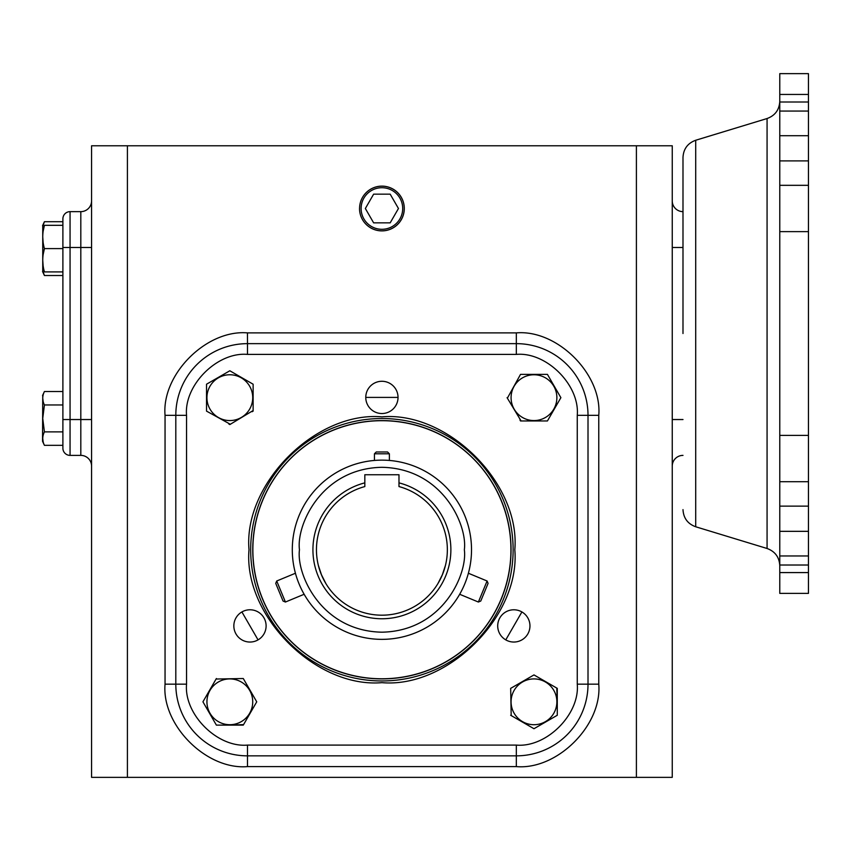 <?xml version="1.0" encoding="UTF-8"?>
<svg xmlns="http://www.w3.org/2000/svg" width="851" height="851" viewBox="0 0 851 851"><rect width="100%" height="100%" fill="white"/><g stroke="black" fill="none" stroke-linecap="round" stroke-linejoin="round"><path stroke-width="1.28" d="M682.991 333.518L682.991 157.403L682.991 333.518M514.812 549.746C520.535 615.784 447.945 688.374 381.908 682.651C315.87 688.374 243.28 615.784 249.003 549.746C243.28 483.708 315.87 411.118 381.908 416.841C447.945 411.118 520.535 483.708 514.812 549.746M505.771 639.878A16.126 16.126 0 0 1 497.707 625.91A16.126 16.126 0 0 1 521.897 611.943A16.126 16.126 0 0 1 529.96 625.91A16.126 16.126 0 0 1 505.771 639.878L521.897 611.943M398.034 397.406A16.126 16.126 0 0 1 381.908 413.533A16.126 16.126 0 0 1 365.77 397.406A16.126 16.126 0 0 1 381.908 381.28A16.126 16.126 0 0 1 398.034 397.406L365.77 397.406M241.907 611.943A16.126 16.126 0 0 1 266.108 625.91A16.126 16.126 0 0 1 258.044 639.878A16.126 16.126 0 0 1 233.844 625.91A16.126 16.126 0 0 1 241.907 611.943L258.044 639.878M471.518 549.746A89.61 89.61 0 0 1 381.908 639.356A89.61 89.61 0 0 1 292.297 549.746A89.61 89.61 0 0 1 381.908 460.136A89.61 89.61 0 0 1 471.518 549.746A89.61 89.61 0 0 0 381.908 460.136A89.61 89.61 0 0 0 292.297 549.746M404.289 208.506A22.381 22.381 0 0 1 381.908 230.887A22.381 22.381 0 0 1 359.526 208.506A22.339 22.339 0 0 0 381.908 230.844A22.339 22.339 0 0 0 404.236 208.506A22.339 22.339 0 0 0 381.908 186.178A22.339 22.339 0 0 0 359.569 208.506A22.381 22.381 0 0 1 381.908 186.124A22.381 22.381 0 0 1 404.289 208.506M361.111 208.506A20.786 20.786 0 0 1 381.908 187.72A20.786 20.786 0 0 1 402.693 208.506A20.786 20.786 0 0 1 381.908 229.302A20.786 20.786 0 0 1 361.111 208.506M511.079 701.82A22.903 22.903 0 0 1 533.981 678.917A22.903 22.903 0 0 1 556.873 701.82A22.903 22.903 0 0 1 533.981 724.712A22.903 22.903 0 0 1 511.079 701.82M511.185 715.563L510.674 688.363L533.981 674.917L557.277 688.363L557.277 715.265L533.981 728.722L532.96 728.137M229.834 678.917A22.903 22.903 0 0 1 252.726 701.82A22.903 22.903 0 0 1 229.834 724.712A22.903 22.903 0 0 1 206.931 701.82A22.903 22.903 0 0 1 229.834 678.917M216.09 679.034L243.28 678.524L256.736 701.82L243.28 725.116L216.377 725.116L202.932 701.82L203.517 700.798M206.931 397.672A22.903 22.903 0 0 1 229.834 374.77A22.903 22.903 0 0 1 252.726 397.672A22.903 22.903 0 0 1 229.834 420.564A22.903 22.903 0 0 1 206.931 397.672M230.344 424.277L206.527 411.118L206.527 384.216L229.834 370.77L253.13 384.216L253.13 411.118L252.109 411.714M533.981 374.77A22.903 22.903 0 0 1 556.873 397.672A22.903 22.903 0 0 1 533.981 420.564A22.903 22.903 0 0 1 511.079 397.672A22.903 22.903 0 0 1 533.981 374.77M507.366 398.183L520.525 374.376L547.427 374.376L560.883 397.672L547.427 420.968L520.525 420.968L519.94 419.947M42.741 225.313L42.741 271.905M43.188 231.078L44.422 225.313C42.199 225.313 42.199 225.313 44.422 225.313C42.199 225.313 42.199 225.313 44.422 225.313C42.199 233.014 42.199 240.78 44.422 248.609C42.199 256.321 42.199 264.087 44.422 271.905L62.889 271.905M43.135 242.482L42.741 236.961M62.889 221.707L44.422 221.707L43.124 225.313M42.741 395.119L42.55 441.318L44.422 445.328L62.889 445.328M62.889 391.524L44.422 391.524C42.199 395.97 42.199 400.459 44.422 404.97L42.741 418.426L44.422 431.872C42.199 436.329 42.199 440.807 44.422 445.328M43.178 401.608L42.741 398.247M779.771 94.45L808.45 94.45L808.45 73.643L779.771 73.643L779.771 102.003L808.45 102.003L808.45 111.066L779.771 111.066L779.771 593.381L808.45 593.381L808.45 572.585L779.771 572.585M381.908 420.702A129.044 129.044 0 0 1 510.94 549.746A129.044 129.044 0 0 1 381.908 678.779A129.044 129.044 0 0 1 252.864 549.746A129.044 129.044 0 0 1 381.908 420.702M318.455 565.734L320.87 573.351M321.327 574.489L325.827 583.467M442.477 574.489L437.988 583.467L441.754 576.212M442.243 575.085L445.403 565.553L442.935 573.351M321.572 575.085L318.402 565.553M398.981 482.868L398.981 486.57A65.442 65.442 0 0 1 381.908 615.188A65.442 65.442 0 0 1 364.824 486.57L364.824 482.868A69.027 69.027 0 0 0 381.908 618.762A69.027 69.027 0 0 0 398.981 482.868L398.981 474.741L364.824 474.741L364.824 482.868M445.403 565.553L444.658 568.298M443.679 571.329L443.063 573.031M442.36 574.787L441.616 576.531M440.818 578.223L440.116 579.637M440.073 579.712L439.435 580.914M438.808 582.052L437.988 583.467M321.444 574.787L320.753 573.021M319.572 569.659L319.178 568.394M318.817 567.138L318.593 566.277M636.399 777.357L672.247 777.357L672.247 145.776L636.399 145.776L636.399 777.357L91.568 777.357L91.568 145.776L127.416 145.776L127.416 777.357M636.399 145.776L127.416 145.776M165.051 415.331C161.499 374.366 206.527 329.337 247.492 332.89L516.323 332.89C557.288 329.337 602.317 374.366 598.764 415.331L598.764 684.161C602.317 725.126 557.288 770.155 516.323 766.602L247.492 766.602C206.527 770.155 161.499 725.126 165.051 684.161L165.051 415.331L175.806 415.331L175.806 684.161L165.051 684.161M672.247 200.889A10.755 10.755 0 0 0 682.991 211.644M672.247 466.135A10.755 10.755 0 0 1 682.991 455.381A10.755 10.755 0 0 0 672.247 466.135M91.568 200.889A10.755 10.755 0 0 1 80.813 211.644L70.059 211.644L80.813 211.644A10.755 10.755 0 0 0 91.568 200.889M91.568 466.135A10.755 10.755 0 0 0 80.813 455.381L80.813 211.644M516.323 332.89L516.323 343.644L247.492 343.644L247.45 332.89M247.492 766.602L247.492 755.848A71.686 71.686 0 0 1 175.806 684.161A71.686 71.686 0 0 0 247.492 755.848L516.323 755.848L516.323 766.602M598.764 684.161L588.009 684.161A71.686 71.686 0 0 1 516.323 755.848A71.686 71.686 0 0 0 588.009 684.161L588.009 415.331L598.764 415.331M62.889 218.813A7.17 7.17 0 0 1 70.059 211.644A7.17 7.17 0 0 0 62.889 218.813L62.889 448.211A7.17 7.17 0 0 0 70.059 455.381L80.813 455.381M247.492 343.644A71.686 71.686 0 0 0 175.806 415.331A71.686 71.686 0 0 1 247.492 343.644L247.492 354.399L516.323 354.399L516.323 343.644A71.686 71.686 0 0 1 588.009 415.331L577.255 415.331L577.255 684.161C579.978 714.308 546.47 747.816 516.323 745.093L247.492 745.093C217.345 747.816 183.827 714.308 186.55 684.161L186.55 415.331C183.827 385.184 217.345 351.665 247.492 354.399M398.459 208.506L390.183 194.166L373.632 194.166L365.345 208.506L373.632 222.845L390.183 222.845L398.459 208.506M510.674 688.959L510.674 688.363M556.767 688.076L557.277 701.82M557.277 714.68L557.277 715.265M242.695 678.524L243.28 678.524M256.736 701.82L256.151 702.841M243.577 724.605L229.834 725.116M216.962 725.116L216.377 725.116M253.13 410.533L229.834 424.575L228.813 423.989M206.527 411.118L206.527 409.948M206.527 384.812L206.527 384.216M521.11 420.968L507.079 397.672M546.842 374.376L547.427 374.376M560.883 397.672L560.298 398.694M533.981 728.722L510.674 715.265M202.932 701.82L216.377 678.524M62.889 248.609L44.422 248.609L43.188 254.375M62.889 225.313L44.422 225.313M43.135 265.778L42.741 260.257M44.422 271.905C42.199 271.905 42.199 271.905 44.422 271.905M62.889 275.511L44.422 275.511L43.124 271.905M43.178 441.956L42.741 438.605M62.889 431.872L44.422 431.872M62.889 404.97L44.422 404.97M43.178 425.096L42.741 418.426M779.771 102.003L779.771 111.066M779.771 565.021L808.45 565.021L808.45 572.585M808.45 565.021L808.45 481.709L779.771 481.709M779.771 435.393L808.45 435.393L808.45 481.709M808.45 435.393L808.45 231.632L779.771 231.632M779.771 185.327L808.45 185.327L808.45 231.632M808.45 185.327L808.45 111.066M808.45 94.45L808.45 102.003M389.375 453.796L374.44 453.796L376.259 451.977L387.545 451.977L389.375 453.796L389.375 460.444M374.44 453.796L374.44 460.444M285.425 602.029L283.053 601.04L280.787 595.583L275.735 583.371L276.713 580.999L285.425 602.029L304.137 594.275M478.379 602.029L480.762 601.04L488.08 583.371L487.091 580.999L478.379 602.029L459.668 594.275M682.991 509.621C683.481 518.121 687.714 523.833 695.703 526.769L695.703 140.255L767.07 118.534C775.059 115.608 779.293 109.885 779.771 101.397M695.703 526.769L767.07 548.491L767.07 118.534M513.121 549.746A131.224 131.224 0 0 1 381.908 680.96A131.224 131.224 0 0 1 250.683 549.746A131.224 131.224 0 0 1 381.908 418.522A131.224 131.224 0 0 1 513.121 549.746M252.758 549.746A129.15 129.15 0 0 0 381.908 678.896A129.15 129.15 0 0 0 511.047 549.746A129.15 129.15 0 0 0 381.908 420.596A129.15 129.15 0 0 0 252.758 549.746M464.348 549.746C467.656 573.861 442.924 631.059 381.908 632.187C320.88 631.059 296.148 573.861 299.467 549.746C296.148 525.631 320.88 468.433 381.908 467.305C442.924 468.433 467.656 525.631 464.348 549.746M682.991 247.492L672.247 247.492M672.247 419.543L682.991 419.543M91.568 247.492L70.059 247.492L70.059 211.644M91.568 419.543L70.059 419.543L70.059 247.492L62.889 247.492M516.323 343.644A71.686 71.686 0 0 1 588.009 415.331M62.889 419.543L70.059 419.543L70.059 455.381M175.806 415.331L186.55 415.331M175.806 684.161L186.55 684.161M247.492 755.848L247.492 745.093M516.323 755.848L516.323 745.093M588.009 684.161L577.255 684.161M516.323 354.399C546.47 351.665 579.978 385.184 577.255 415.331M808.45 555.969L779.771 555.969M808.45 531.332L779.771 531.332M808.45 506.122L779.771 506.122M808.45 160.903L779.771 160.903M808.45 135.703L779.771 135.703M42.55 225.706L44.422 221.707M42.55 395.524L44.422 391.524M695.703 140.255C687.714 143.191 683.481 148.904 682.991 157.403M767.07 548.491C775.059 551.427 779.293 557.139 779.771 565.638M42.55 271.501L44.422 275.511M276.713 580.999L295.435 573.244M487.091 580.999L468.38 573.244"/></g></svg>
